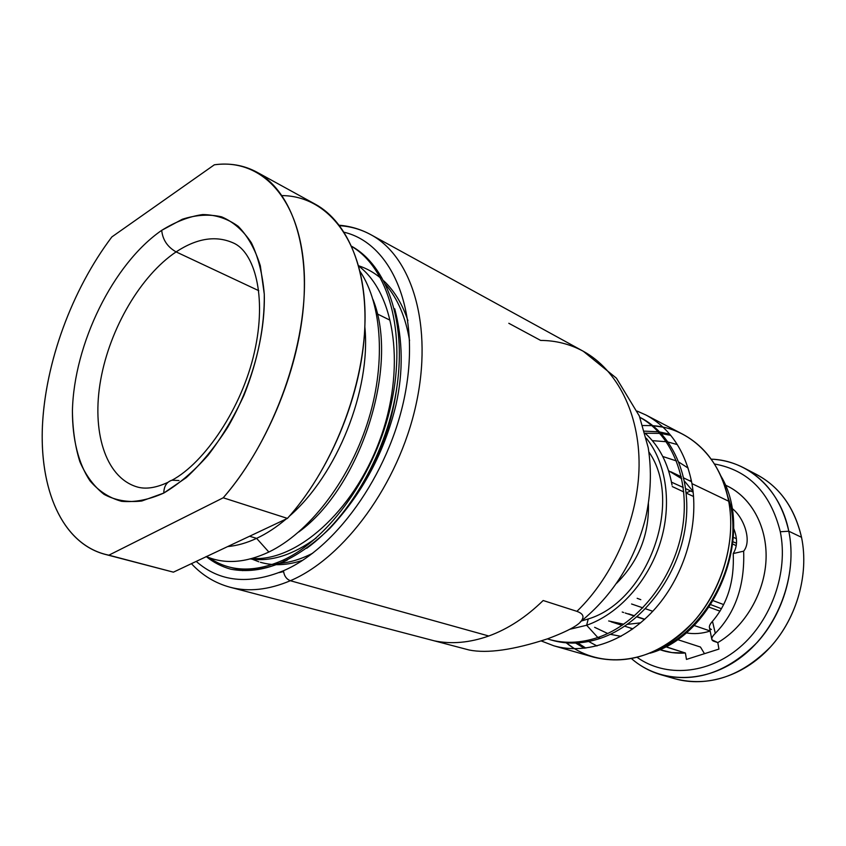 <?xml version="1.0" encoding="UTF-8"?>
<svg xmlns="http://www.w3.org/2000/svg" width="846" height="846" viewBox="0 0 846 846"><rect width="100%" height="100%" fill="white"/><g stroke="black" fill="none" stroke-linecap="round" stroke-linejoin="round"><path stroke-width="1.27" d="M710.154 631.042C701.958 633.665 693.921 634.267 686.032 632.84C693.921 634.267 701.958 633.665 710.154 631.042M547.69 638.783C513.67 649.918 487.486 653.662 469.16 650.014C487.486 653.662 513.67 649.918 547.69 638.783C569.062 630.756 580.589 624.242 582.27 619.24C584.121 615.983 582.334 613.35 576.919 611.351C614.006 575.439 638.497 518.133 639.079 465.638C639.576 413.102 616.924 369.67 583.317 351.28C616.924 369.67 639.576 413.102 639.079 465.638C638.497 518.133 614.006 575.439 576.919 611.351L543.174 600.512C526.043 617.21 507.907 629.033 488.777 636.002C469.678 642.759 451.51 644.366 434.284 640.834L230.144 587.251C248.534 592.094 268.605 589.916 290.347 580.726L488.777 636.002L290.347 580.726C344.364 557.81 398.572 483.986 415.915 405.118C433.448 326.207 412.214 256.708 370.791 234.659C361.083 229.393 350.709 226.411 339.669 225.702M283.473 570.743C248.523 584.946 219.442 581.837 196.23 561.406C219.442 581.837 248.523 584.946 283.473 570.743C338.717 547.066 393.379 467.394 406.313 387.182C419.563 306.887 390.281 243.193 344.216 232.269C390.281 243.193 419.563 306.887 406.313 387.182C393.379 467.394 338.717 547.066 283.473 570.743C284.097 575.798 286.382 579.129 290.347 580.726C286.382 579.129 284.097 575.798 283.473 570.743M206.16 556.509C213.478 562.442 221.705 566.672 230.821 569.21C262.175 575.111 295.138 561.533 329.729 528.496C362.352 493.683 384.444 452.43 396.013 404.758C403.331 372.029 402.897 340.039 394.722 308.79M648.406 503.497C649.242 534.672 638.624 561.279 616.575 583.317M736.411 538.691L733.366 537.337M732.763 544.084L736.242 545.607M723.69 604.594L713.294 600.702M709.117 607.174L720.031 611.172M710.154 630.989L694.217 625.511L710.154 630.989M652.784 611.277L645.487 608.771L652.784 611.277M642.907 607.883L631.581 603.991L642.907 607.883M644.758 619.24L637.154 616.702M634.553 615.835L628.599 613.847M625.183 612.99L634.32 616.036M636.922 616.903L644.536 619.441M736.506 543.238L733.006 541.768M710.799 604.657L721.469 608.739M640.803 599.677L637.154 598.302L640.803 599.677M580.24 621.969C613.033 595.351 634.817 560.665 645.604 517.911C650.912 494.117 651.78 470.693 648.205 447.64L639.343 416.021L616.417 378.162L583.317 351.28L370.791 234.659C412.214 256.708 433.448 326.207 415.915 405.118C398.572 483.986 344.364 557.81 290.347 580.726C268.605 589.916 248.534 592.094 230.144 587.251C215.096 583.158 202.194 575.291 191.429 563.669M583.317 351.28C570.014 344.1 555.79 340.483 540.657 340.43L508.816 323.288M469.16 650.014L434.284 640.834M543.174 600.512L576.919 611.351M645.054 433.163C659.045 445.789 668.044 463.09 672.031 485.075M686.254 492.774L690.727 491.008L686.254 492.774M743.803 467.849C733.545 462.582 722.674 459.685 711.2 459.156C747.557 460.277 780.509 488.925 788.8 531.225C782 501.445 767.005 480.327 743.803 467.849L756.652 474.532C779.748 486.947 794.701 507.864 801.522 537.295L788.8 531.225C797.979 575.269 778.161 628.567 742.164 656.39C706.188 684.372 660.25 683.811 631.592 658.706C640.285 666.214 650.162 671.597 661.234 674.833C695.433 683.23 727.423 672.411 757.223 642.368C783.935 612.916 796.435 568.501 788.8 531.225L801.522 537.295C809.199 574.148 796.9 617.961 770.452 646.979C740.948 676.578 709.181 687.195 675.15 678.83L661.234 674.833M780.298 531.753C788.535 571.991 771.541 620.456 739.563 647.507C707.594 674.653 665.559 677.53 637.26 657.448C665.559 677.53 707.594 674.653 739.563 647.507C771.541 620.456 788.535 571.991 780.298 531.753C770.495 492.774 748.541 470.175 714.447 463.968C748.541 470.175 770.495 492.774 780.298 531.753L788.8 531.225L780.298 531.753M659.584 649.559C667.748 652.478 676.356 653.63 685.408 653.017L686.466 659.415L718.941 649.083L717.81 642.6C745.04 626.664 764.795 592.739 766.053 559.164C767.322 525.567 750.339 496.042 725.202 485.054M691.351 480.412L689.437 480.697L691.351 480.412M630.63 628.092L631.825 629.614L630.63 628.092M713.834 641.268C710.693 640.062 711.179 637.419 715.304 633.337C735.417 612.726 744.871 585.337 743.645 551.169C752.263 540.932 743.803 517.043 731.896 508.319C743.803 517.043 752.263 540.932 743.645 551.169L733.228 553.548C737.49 546.611 737.627 538.204 733.63 528.348C737.627 538.204 737.49 546.611 733.228 553.548L743.645 551.169C744.871 585.337 735.417 612.726 715.304 633.337L712.48 621.292C727.539 603.716 734.455 581.128 733.228 553.548C734.455 581.128 727.539 603.716 712.48 621.292L715.304 633.337C712.459 636.086 711.338 638.244 711.941 639.798L717.81 642.6L713.834 641.268M699.547 619.515L687.861 631.264L699.547 619.515M688.158 468.113L679 462.202L688.158 468.113M676.525 460.975L662.778 456.491L676.525 460.975M725.17 484.97L727.613 486.175C751.883 498.083 767.766 527.682 765.979 560.782C764.192 593.86 744.586 626.928 717.81 642.6L718.941 649.083L686.466 659.415L685.408 653.017L671.83 652.573L659.499 649.591M652.329 440.65L666.362 441.728L652.329 440.65M668.203 442.077L677.339 444.584L668.203 442.077M597.012 645.963L588.647 641.49L597.012 645.963M594.632 627.309L607.692 633.506L594.632 627.309M610.336 634.32L621.049 636.351L610.336 634.32M665.622 646.64L685.408 653.017L667.557 647.402L667.293 645.741L667.557 647.402L665.622 646.64M668.287 676.504C699.293 688.729 739.013 679.127 767.438 650.172C795.832 621.239 809.527 575.566 801.522 537.295C793.781 504.798 776.628 482.855 750.074 471.497M730.69 505.728C742.587 561.702 705.797 631.983 655.597 650.764C705.797 631.983 742.587 561.702 730.69 505.728L729.347 505.083L730.69 505.728L723.14 481.427L730.69 505.728M585.823 648.099L577.776 642.918L585.823 648.099M575.597 643.034L584.364 648.269L575.597 643.034M645.117 433.215L659.817 433.385L645.117 433.215M661.297 433.554L670.698 435.341L661.297 433.554M669.757 434.21L659.785 431.978L669.757 434.21M658.325 431.767L644.504 431.153L658.325 431.767M574.603 648.766L566.228 642.823C596.155 667.367 643.214 665.739 680.11 634.86C717.027 604.15 737.543 547.531 728.692 501.223C720.845 457.644 689.004 428.002 652.858 425.686L663.01 427.145M651.843 425.612L642.791 425.517L651.843 425.612M677.329 639.523L700.456 647.042L704.475 653.683L700.456 647.042L677.329 639.523M608.665 620.964L623.788 624.221M627.425 624.348L640.644 622.846M711.433 629.487C708.366 628.314 708.715 625.575 712.48 621.292C709.889 624.179 708.916 626.41 709.551 627.975M693.075 491.399L684.53 481.205M681.802 478.794L668.594 470.746M671.502 482.167L683.293 487.497L671.502 482.167M685.768 488.671L693.16 492.15L685.768 488.671M648.882 451.954C683.917 501.625 647.962 601.168 588.234 618.965L586.648 625.247L569.908 629.255L586.648 625.247L588.234 618.965L580.969 621.144M639.84 417.29L640.475 417.617C673.85 434.58 693.371 480.814 684.784 530.336C676.314 579.838 640.443 624.908 600.448 638.318L597.805 637.514C637.45 624.179 673.13 579.753 682.035 530.643C691.045 481.511 672.507 435.151 639.862 417.332C672.507 435.151 691.045 481.511 682.035 530.643C673.13 579.753 637.45 624.179 597.805 637.514L586.648 625.247L597.805 637.514C580.07 643.383 563.267 643.848 547.394 638.889L549.022 639.375C564.451 643.806 580.716 643.193 597.805 637.514L600.448 638.318C583.37 643.975 567.127 644.589 551.698 640.158L549.022 639.375M586.648 625.247C618.426 614.175 647.846 581.826 660.134 543.079C672.39 504.322 666.415 462.952 646.323 438.228C666.415 462.952 672.39 504.322 660.134 543.079C647.846 581.826 618.426 614.175 586.648 625.247M645.889 414.984L682.733 434.21C706.664 447.111 721.987 469.445 728.692 501.223L691.954 483.626C685.397 450.886 670.043 428.002 645.889 414.984L637.271 411.145M691.954 483.626L728.692 501.223C736.189 541.102 722.505 589.08 694.196 621.101C662.64 653.778 629.17 665.813 593.776 657.205L553.813 645.794C586.299 655.153 626.833 641.109 655.914 607.788C684.943 574.466 699.251 524.732 691.954 483.626M541.218 640.94L553.813 645.794M256.793 172.108L315.251 204.193C348.467 222.287 368.983 272.021 364.34 335.883C359.645 399.682 329.105 472.005 287.429 518.397L223.228 497.786L108.87 555.177C64.402 546.209 40.248 493.683 42.3 429.208C44.574 364.404 71.434 290.506 111.852 236.933L214.345 164.801C260.811 158.191 299.78 197.34 304.095 270.001C308.557 342.408 274.39 439.296 223.228 497.786L287.429 518.397L173.409 572.16L108.87 555.177L223.228 497.786C265.665 448.983 297.538 373.287 303.376 307.087C309.15 240.814 289.522 189.916 256.793 172.108C243.828 165.171 229.678 162.739 214.345 164.801L111.852 236.933C72.132 289.586 45.473 361.866 42.427 425.887C39.625 489.601 61.906 542.445 104.386 554.162L173.409 572.16L104.386 554.162M179.003 480.539L172.034 480.2C166.725 481.86 163.965 486.154 163.764 493.07L141.811 501.001C127.82 502.577 115.236 500.356 104.047 494.36C93.927 486.387 85.858 475.484 79.841 461.641C75.114 446.455 72.64 429.535 72.418 410.892C73.877 344.079 113.068 263.867 161.702 230.345C113.068 263.867 73.877 344.079 72.418 410.892C72.396 439.011 78.329 463.365 89.972 480.824C98.718 491.082 109.25 497.913 121.581 501.318C134.747 502.524 148.801 499.775 163.764 493.07L186.268 477.641C201.168 463.841 214.979 447.058 227.701 427.304C251.738 385.935 265.38 335.83 264.28 294.207L260.335 265.824C255.185 249.295 247.815 236.129 238.223 226.326C227.627 218.659 215.783 214.736 202.691 214.556C189.218 216.47 175.556 221.737 161.702 230.345C162.665 239.767 167.466 246.947 176.095 251.897C140.616 275.733 109.98 328.364 100.737 379.6C91.463 430.762 105.01 476.7 136.301 486.683C145.036 489.548 155.59 488.1 167.984 482.315M161.702 230.345L182.376 219.23C196.177 214.81 209.269 214.017 221.652 216.851C233.337 221.853 243.257 230.514 251.41 242.844C258.284 257.152 262.577 274.273 264.28 294.207C264.671 326.493 257.924 360.142 244.029 395.156C233.76 417.353 221.768 437.414 208.031 455.328C193.66 471.486 178.908 484.06 163.764 493.07C163.965 486.154 166.725 481.86 172.034 480.2C204.616 462.773 241.998 407.941 254.445 352.063C267.262 295.698 254.191 252.034 233.496 243.035C216.079 235.209 196.938 238.17 176.095 251.897C167.466 246.947 162.665 239.767 161.702 230.345M233.496 243.035C216.079 235.209 196.938 238.17 176.095 251.897L258.77 290.686L176.095 251.897C140.616 275.733 109.98 328.364 100.737 379.6C91.463 430.762 105.01 476.7 136.301 486.683M173.409 572.16L287.429 518.397C335.809 464.782 368.042 376.618 364.859 307.458C361.76 238.117 326.27 195.912 282.067 195.595M256.613 538.363C246.672 542.995 237.017 545.723 227.659 546.579C237.017 545.723 246.672 542.995 256.613 538.363L249.57 536.248L256.613 538.363C266.553 533.699 276.409 527.248 286.17 518.989C276.409 527.248 266.553 533.699 256.613 538.363L268.859 552.036L256.613 538.363M364.859 327C371.066 389.816 337.131 474.892 289.385 516.187C337.131 474.892 371.066 389.816 364.859 327M360.068 271.418C382.424 304.539 386.21 365.958 367.069 424.142C348.055 482.506 308.388 532.969 268.859 552.036C308.388 532.969 348.055 482.506 367.069 424.142C386.21 365.958 382.424 304.539 360.068 271.418M358.704 266.067C395.494 293.784 406.186 369.67 379.494 440.861C353.099 512.158 295.941 561.786 252.245 558.434M385.787 284.785C397.789 298.775 405.72 317.419 409.57 340.695M312.692 553.21C299.632 559.946 287.037 563.404 274.908 563.595M229.678 567.137C246.546 572.16 265.105 570.109 285.345 560.972L287.407 559.989L285.345 560.972L282.881 560.253C329.475 538.934 375.984 473.919 391.307 403.542C406.852 332.859 388.674 268.552 351.999 246.63M306.728 548.282C350.17 517.118 387.891 450.696 397.081 385.755C406.313 320.74 386.664 265.739 351.714 246.323C386.664 265.739 406.313 320.74 397.081 385.755C387.891 450.696 350.17 517.118 306.728 548.282M373.001 299.505C399.851 365.99 360.597 487.359 298.744 531.986C360.597 487.359 399.851 365.99 373.001 299.505M396.975 386.474C391.286 428.985 376.195 467.246 351.714 501.276C376.195 467.246 391.286 428.985 396.975 386.474M351.799 246.514C388.557 268.309 406.852 332.594 391.349 403.341C376.068 473.792 329.517 538.913 282.881 560.253C254.223 572.774 229.668 571.928 209.195 557.715M283.547 571.6L278.958 572.626M242.728 570.648L238.731 569.136M252.129 559.174L258.823 561.786M260.399 562.273C273.332 566.037 287.397 565.382 302.593 560.327M407.909 320.634C402.336 304.021 394.321 290.781 383.841 280.904M380.689 278.101C373.943 272.486 366.593 268.372 358.63 265.771M250.395 558.931C271.058 562.008 293.002 555.018 316.224 537.961M268.859 552.036C245.689 562.865 224.877 564.388 206.403 556.605M693.561 496.507L686.286 493.112M683.801 491.949L672.274 486.566M622.222 612.028L623.65 612.504M339.32 225.237C350.445 226.168 360.935 229.308 370.791 234.659M650.119 653.186C715.304 635.219 755.764 533.815 720.845 475.907M632.935 628.832L624.739 626.199M622.127 625.353L611.087 621.81M670.92 471.804L681.379 476.827M683.854 478.022L691.616 481.744M711.761 638.963L709.508 627.901M377.221 313.887L389.498 319.936"/></g></svg>
